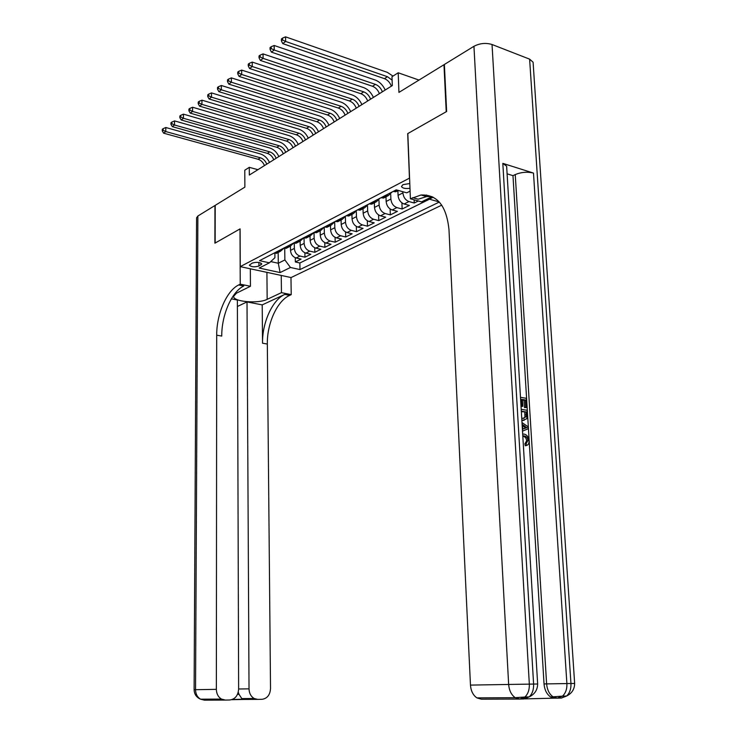 <?xml version="1.0" encoding="UTF-8"?>
<svg xmlns="http://www.w3.org/2000/svg" width="737" height="737" viewBox="0 0 737 737"><rect width="100%" height="100%" fill="white"/><g stroke="black" fill="none" stroke-linecap="round" stroke-linejoin="round"><path stroke-width="1.11" d="M409.79 183.541L402.955 184.646L401.49 186.535C402.559 188.294 405.387 188.875 409.984 188.285M418.994 80.075L398.201 72.779L398.938 92.401L443.969 64.727L446.217 111.738L407.699 133.627L409.45 178.151L240.253 266.628L291.069 277.554L441.749 205.144M240.253 266.628L240.105 228.866L215.158 243.044L215.204 205.365L244.868 187.124L244.785 170.201L249.281 167.345L249.327 175.056L392.305 85.584L391.983 76.731L398.201 72.779M290.452 246.259L290.507 250.387C290.894 254.311 292.764 256.845 296.099 257.978L301.092 259.111L295.334 261.967L295.27 257.72M294.275 243.09L294.358 248.415C294.754 252.358 296.624 254.901 299.968 256.043L304.971 257.185L304.897 252.8M304.971 257.185L310.857 254.274L305.837 253.113C302.483 251.953 300.604 249.392 300.199 245.43L300.134 241.174M310.028 236.024L310.111 240.354C310.526 244.362 312.414 246.959 315.795 248.139L320.835 249.327L314.819 252.303L314.736 247.77M320.153 230.792L320.245 235.177C320.669 239.221 322.576 241.847 325.966 243.053L331.042 244.269L324.888 247.31L324.787 242.63M330.498 225.448L330.6 229.87C331.042 233.961 332.958 236.623 336.376 237.848L341.471 239.092L335.188 242.206L335.068 237.36M341.093 219.985L341.203 224.453C341.646 228.59 343.589 231.28 347.016 232.533L352.148 233.804L345.708 236.992L345.579 231.962M351.927 214.393L352.046 218.907C352.507 223.081 354.46 225.808 357.906 227.088L363.065 228.387L356.478 231.658L356.33 226.425M363.009 208.663L363.148 213.223C363.617 217.452 365.589 220.216 369.053 221.515L374.23 222.85L367.496 226.195L367.33 220.759M374.359 202.804L374.507 207.419C374.995 211.685 376.976 214.485 380.467 215.812L385.672 217.185L378.772 220.603L378.588 214.955M385.985 196.807L386.142 201.459C386.639 205.78 388.639 208.617 392.148 209.971L397.381 211.381L390.324 214.882L390.113 208.995M397.888 190.653L398.063 195.369C398.57 199.736 400.587 202.611 404.116 203.992L409.376 205.43L402.144 209.013L401.914 202.878M418.34 200.989L414.249 203.016L414.12 199.81M258.917 266.048L261.81 263.975C259.894 262.142 256.697 261.847 252.22 263.1L249.364 265.154C251.262 266.987 254.44 267.282 258.917 266.048L258.89 262.464M410.094 191.132L406.769 192.827L396.202 189.86L259.544 260.658L269.401 262.833L274.919 257.71L274.873 253.169M433.218 197.203L429.275 199.147L439.215 201.938M278.162 252.478L278.291 263.256L284.878 259.94L290.452 267.476L299.977 269.576L439.316 202.049M290.452 267.476L280.097 272.57L259.175 268.047L269.401 262.833M402.863 191.731L402.909 192.882L398.063 195.369M390.721 194.577L390.877 199.045L386.142 201.459M378.975 200.519L379.131 205.052L374.507 207.419M367.514 206.286L367.662 210.92L363.148 213.223M356.321 211.878L356.45 216.65L352.046 218.907M345.386 217.286L345.506 222.252L341.203 224.453M334.69 222.519L334.81 227.724L330.6 229.87M324.243 227.54L324.354 233.067L320.245 235.177M314.026 232.431L314.137 238.3L310.111 240.354M304.04 237.811L304.141 243.413L300.199 245.43M295.334 261.967L299.876 262.989L429.487 199.202M414.249 203.016L408.989 201.56C405.451 200.16 403.425 197.267 402.909 192.882M402.144 209.013L396.902 207.604C393.383 206.231 391.375 203.375 390.877 199.045M390.324 214.882L385.11 213.5C381.609 212.155 379.619 209.336 379.131 205.052M378.772 220.603L373.585 219.257C370.112 217.94 368.132 215.158 367.662 210.92M367.496 226.195L362.337 224.877C358.882 223.587 356.92 220.842 356.45 216.65M356.478 231.658L351.346 230.368C347.91 229.106 345.957 226.397 345.506 222.252M345.708 236.992L340.605 235.739C337.187 234.504 335.252 231.823 334.81 227.724M335.188 242.206L330.102 240.99C326.703 239.774 324.787 237.13 324.354 233.067M324.888 247.31L319.83 246.121C316.449 244.924 314.552 242.316 314.137 238.3M314.819 252.303L309.789 251.133C306.426 249.972 304.547 247.392 304.141 243.413M278.089 251.05L280.392 251.326L284.086 248.102M274.265 253.031L276.568 253.307L279.249 251.916M283.883 248.047L286.196 248.332L288.895 246.941M293.833 242.989L290.111 246.315L287.789 246.029M293.713 242.961L296.044 243.247L298.743 241.847M303.801 237.756L300.042 241.183L297.711 240.888M303.764 237.747L306.113 238.051L308.821 236.641M313.98 232.459L310.203 235.932L307.854 235.628M314.054 232.422L316.403 232.726L319.13 231.326M324.381 227.07L320.595 230.57L318.237 230.257M324.575 226.968L326.942 227.291L329.679 225.872M335.031 221.551L331.226 225.08L328.859 224.748M335.353 221.386L337.73 221.717L340.476 220.299M345.92 215.913L342.115 219.46L339.729 219.119M346.372 215.674L348.767 216.024L351.521 214.596M357.077 210.128L353.253 213.702L350.858 213.352M357.666 209.824L360.071 210.183L362.834 208.755M368.5 204.213L364.668 207.806L362.263 207.447M369.237 203.836L371.651 204.204L374.424 202.767M380.191 198.152L376.358 201.772L373.935 201.394M381.084 197.691L383.507 198.078L386.289 196.641M392.176 191.942L388.335 195.591L385.902 195.194M393.226 191.399L395.668 191.804L398.367 190.468M284.722 248.24L284.878 259.94M257.922 169.676L249.281 167.345M270.746 261.589L278.291 263.256L280.097 272.57M299.876 262.989L299.977 269.576M429.275 199.147L428.713 198.336M264.454 165.585C263.127 162.324 260.999 160.215 258.07 159.256L163.632 133.176L165.779 131.555L163.144 130.274L163.163 128.653L162.306 129.307L162.278 130.919L163.144 130.274M266.766 164.148C265.44 160.869 263.302 158.75 260.364 157.792L165.779 131.555L165.825 127.51L260.336 153.922C264.353 155.212 267.411 158.05 269.502 162.435M165.825 127.51L163.163 128.653M162.278 130.919L163.632 133.176M237.074 699.376L238.327 699.459M197.875 216.015L195.535 689.694L194.107 689.721L196.567 217.83L197.875 216.015L214.955 205.512L214.9 243.182L240.013 228.912L240.225 284.178L238.687 284.952C226.646 290.664 216.512 314.248 216.706 335.178L216.356 689.344C216.503 693.803 218.207 697.045 221.469 699.081L225.365 700.076L229.769 699.984C235.167 699.21 238.125 695.544 238.631 689.003L249.023 688.846C249.207 693.333 250.939 696.557 254.21 698.519L257.784 699.395L262.031 699.302C267.245 698.538 270.074 694.945 270.525 688.524L267.328 344.05C266.914 323.654 277.204 300.788 289.632 295.39L291.216 294.653L281.451 292.644L267.163 299.342C258.309 303.939 233.288 301.811 233.583 296.403L236.43 293.197L250.442 286.278L240.225 284.178M238.631 689.003L237.378 300.014L231.372 298.835M237.397 306.491L247.015 301.912L249.023 688.846M262.206 304.897L284.804 294.395C272.414 299.821 262.132 322.76 262.529 343.212L262.206 304.897L247.015 301.912M281.239 275.445L281.451 292.644M290.977 277.536L291.216 294.653M250.34 268.802L250.442 286.278M237.498 694.328L239.028 694.3L238.254 692.163M238.687 284.952L243.772 285.993C231.694 291.668 221.533 315.187 221.754 336.063L216.706 335.178M239.028 694.3L241.782 698.584L243.763 699.45L231.639 699.708M218.622 699.763L220.989 699.081M522.68 433.982L524.726 434.222C527.231 435.143 528.669 437.327 529.037 440.781C529.148 443.37 528.328 444.927 526.568 445.47L525.278 445.765L524.873 443.867L526.642 440.837C526.338 438.358 525.269 436.866 523.417 436.359L522.809 436.212M520.479 397.307L526.329 398.302L526.881 407.441L524.504 407.598L524.062 400.292L522.45 400.016M526.881 407.441L525.785 407.257L525.343 399.942L522.422 399.445L522.828 406.28L521.031 406.538M526.338 696.972L521.483 698.962M525.094 698.879L554.749 698.151L550.65 696.981C546.799 694.328 544.588 689.979 544.035 683.927L546.614 683.89L515.246 174.568C521.345 172.108 527.425 171.61 533.487 173.075L502.818 163.365L506.641 166.184L506.706 167.198M507.102 173.821L512.98 175.655L544.035 683.927M524.2 420.283L521.879 420.569M446.631 111.508L407.828 133.554L410.398 198.778L421.011 195.001C437.234 194.328 446.567 205.936 448.999 229.824L470.464 685.097L508.65 684.452L473.946 46.293L444.383 64.469L446.631 111.508M426.612 195.019L424.604 196.014M410.398 198.778L421.546 201.874L432.131 196.65M473.946 46.293C479.833 43.243 485.867 42.645 492.04 44.506L529.617 59.144L533.081 62.194L533.164 63.382M519.493 699.063L481.362 699.192L476.876 697.884C473.062 695.203 470.925 690.947 470.464 685.097M512.98 175.655L515.246 174.568M412.628 197.654L418.192 199.211L426.585 196.576L431.937 196.567M522.828 406.28L521.732 406.096L521.317 399.261L520.608 399.454M521.317 399.261L520.589 399.141M521.732 406.096L521.022 406.29M525.343 399.942L524.062 400.292M525.785 407.257L524.504 407.598M521.206 409.321L527.056 410.269L527.323 414.719L526.771 418.782L522.994 420.219L521.833 419.933M521.722 418.082L522.902 418.376L526.163 416.691L526.236 414.562L526.071 411.928L521.308 411.163M522.994 420.219L521.87 420.505M526.071 411.928L521.345 411.707M523.841 418.45L524.882 417.013L524.79 412.259M526.163 416.691L524.882 417.013M526.236 414.562L524.947 414.894M521.999 422.605L528.061 426.695L528.189 428.777L522.505 431.108M525.205 426.41L522.478 424.669L522.745 429.146L527.019 427.571L522.551 425.857M522.736 428.989L525.73 427.893L523.915 426.732M527.019 427.571L525.73 427.893M526.568 445.47L526.172 443.563L527.932 440.533C527.637 438.054 526.559 436.562 524.707 436.046L522.809 436.157M523.961 435.88L522.791 435.834M527.932 440.533L526.642 440.837M526.172 443.563L524.873 443.867M273.768 159.763C272.432 156.456 270.286 154.319 267.338 153.342L172.311 126.644L174.503 124.995L171.841 123.696L171.85 122.056L170.975 122.729L170.956 124.36L171.841 123.696M276.135 158.28C274.79 154.973 272.644 152.826 269.687 151.84L174.503 124.995L174.549 120.905L269.65 147.944C273.694 149.252 276.771 152.126 278.872 156.566M174.549 120.905L171.85 122.056M170.956 124.36L172.311 126.644M283.294 153.803C281.939 150.468 279.774 148.294 276.817 147.299L181.182 119.974L183.439 118.279L180.731 116.971L180.749 115.313L179.846 115.995L179.837 117.644L180.731 116.971M285.707 152.292C284.344 148.948 282.188 146.764 279.212 145.769L183.439 118.279L183.467 114.152L279.166 141.826C283.229 143.171 286.325 146.083 288.462 150.569M183.467 114.152L180.749 115.313M179.837 117.644L181.182 119.974M293.022 147.713C291.659 144.332 289.484 142.14 286.5 141.117L190.266 113.139L192.578 111.407L189.842 110.08L189.851 108.413L188.93 109.113L188.921 110.78L189.842 110.08M295.491 146.166C294.118 142.785 291.944 140.574 288.95 139.551L192.578 111.407L192.597 107.243L288.895 135.571C292.985 136.944 296.108 139.901 298.255 144.434M192.597 107.243L189.851 108.413M188.921 110.78L190.266 113.139M302.971 141.486C301.59 138.068 299.397 135.838 296.403 134.807L199.57 106.146L201.929 104.378L199.165 103.033L199.174 101.347L198.225 102.056L198.216 103.742L199.165 103.033M305.496 139.91C304.114 136.483 301.912 134.245 298.909 133.204L201.929 104.378L201.947 100.158L298.844 129.178C302.953 130.587 306.095 133.581 308.269 138.169M201.947 100.158L199.174 101.347M198.216 103.742L199.57 106.146M313.142 135.12C311.751 131.665 309.549 129.408 306.528 128.339L209.096 98.988L211.51 97.173L208.709 95.81L208.718 94.106L207.751 94.843L207.742 96.538L208.709 95.81M315.731 133.498C314.33 130.034 312.12 127.768 309.098 126.7L211.51 97.173L211.519 92.917L309.024 122.646C313.161 124.074 316.32 127.114 318.513 131.757M211.519 92.917L208.718 94.106M207.742 96.538L209.096 98.988M323.552 128.606C322.143 125.106 319.922 122.821 316.892 121.734L218.852 91.655L221.321 89.794L218.493 88.412L218.493 86.699L217.498 87.445L217.498 89.168L218.493 88.412M326.196 126.948C324.777 123.448 322.557 121.144 319.517 120.057L221.321 89.794L221.321 85.492L319.434 115.958C323.589 117.423 326.777 120.5 328.988 125.207M221.321 85.492L218.493 86.699M217.498 89.168L218.852 91.655M334.202 121.937C332.783 118.399 330.545 116.078 327.495 114.972L228.848 84.138L231.381 82.231L228.507 80.84L228.507 79.099L227.493 79.863L227.493 81.604L228.507 80.84M336.91 120.251C335.473 116.704 333.235 114.373 330.176 113.249L231.381 82.231L231.372 77.882L330.084 109.113C334.266 110.605 337.472 113.738 339.711 118.491M231.372 77.882L228.507 79.099M227.493 81.604L228.848 84.138M345.109 115.119C343.663 111.536 341.415 109.177 338.338 108.044L239.092 76.436L241.69 74.483L238.779 73.074L238.779 71.314L237.738 72.097L237.747 73.857L238.779 73.074M347.873 113.387C346.427 109.795 344.17 107.427 341.093 106.294L241.69 74.483L241.672 70.089L340.991 102.102C345.192 103.641 348.426 106.81 350.683 111.628M241.672 70.089L238.779 71.314M237.747 73.857L239.092 76.436M356.266 108.136C354.81 104.507 352.535 102.121 349.449 100.96L249.594 68.541L252.257 66.533L249.309 65.105L249.299 63.327L248.24 64.137L248.249 65.915L249.309 65.105M359.094 106.358C357.638 102.729 355.363 100.324 352.268 99.163L252.257 66.533L252.229 62.092L352.157 94.935C356.386 96.501 359.638 99.725 361.913 104.599M252.229 62.092L249.299 63.327M248.249 65.915L249.594 68.541M367.689 100.978C366.225 97.312 363.931 94.889 360.835 93.7L260.364 60.443L263.1 58.389L260.115 56.942L260.097 55.146L259.009 55.975L259.019 57.762L260.115 56.942M370.591 99.163C369.117 95.488 366.823 93.055 363.719 91.858L263.1 58.389L263.054 53.893L363.59 87.583C367.837 89.186 371.116 92.457 373.419 97.395M263.054 53.893L260.097 55.146M259.019 57.762L260.364 60.443M379.398 93.654C377.906 89.942 375.603 87.482 372.489 86.266L271.409 52.134L274.219 50.024L271.198 48.559L271.17 46.744L270.055 47.592L270.074 49.407L271.198 48.559M382.374 91.793C380.872 88.072 378.569 85.603 375.446 84.377L274.219 50.024L274.164 45.482L375.299 80.057C379.573 81.696 382.881 85.022 385.202 90.025M274.164 45.482L271.17 46.744M270.074 49.407L271.409 52.134M391.393 86.146C389.891 82.387 387.57 79.891 384.428 78.647L282.75 43.612L285.634 41.447L282.566 39.964L282.538 38.121L281.387 38.997L281.414 40.83L282.566 39.964M392.102 80.14L387.459 76.712L285.634 41.447L285.569 36.85L387.312 72.346L392.987 76.086M285.569 36.85L282.538 38.121M281.414 40.83L282.75 43.612M294.358 248.415L290.507 250.387M299.968 256.043L296.099 257.978M408.989 201.56L404.116 203.992M396.902 207.604L392.148 209.971M385.11 213.5L380.467 215.812M373.585 219.257L369.053 221.515M362.337 224.877L357.906 227.088M351.346 230.368L347.016 232.533M340.605 235.739L336.376 237.848M330.102 240.99L325.966 243.053M319.83 246.121L315.795 248.139M309.789 251.133L305.837 253.113M278.835 251.225L275.012 253.206M288.536 246.204L284.629 248.222M298.467 241.063L294.468 243.136M308.61 235.812L304.528 237.931M319.001 230.441L314.819 232.606M329.623 224.942L325.349 227.153M340.503 219.313L336.118 221.579M351.641 213.555L347.155 215.877M363.037 207.65L358.449 210.027M374.728 201.606L370.02 204.038M386.695 195.416L381.867 197.912M396.994 190.082L394.019 191.62M260.935 263.054L260.953 265.007M258.07 159.256L260.364 157.792M284.804 294.395L289.632 295.39M262.529 343.212L267.328 344.05M257.545 699.395L243.763 699.45M225.107 700.076L204.37 700.15L200.538 699.183C197.332 697.193 195.674 694.033 195.535 689.694L216.356 689.344M204.37 700.15L202.15 699.173M236.973 699.468L235.849 699.404M266.914 272.358L267.163 299.342M492.04 44.506L529.332 684.129L533.597 684.065L502.818 163.365M533.487 173.075L566.891 683.567L570.954 683.503L529.617 59.144M566.062 696.05L561.401 698.04L557.642 698.132M557.071 698.142L554.749 698.151M528.973 696.916L524.053 698.952L520.092 699.054M550.65 696.981L562.497 696.133C565.638 693.204 567.112 689.012 566.891 683.567L546.614 683.89C547.176 689.952 549.387 694.309 553.238 696.962L557.338 698.142L562.497 696.133L566.56 696.041C569.71 693.112 571.175 688.938 570.954 683.503L574.648 683.457L533.081 62.194M561.401 698.04L566.56 696.041C571.866 693.397 574.565 689.206 574.648 683.457M476.876 697.884L515.246 697.699L524.91 697.009C528.042 694.005 529.525 689.712 529.332 684.129L508.65 684.452C509.166 690.514 511.367 694.927 515.246 697.699L519.788 699.063L524.91 697.009L529.175 696.907C532.317 693.913 533.791 689.629 533.597 684.065L537.651 684.01L506.641 166.184M524.053 698.952L529.175 696.907C534.693 694.236 537.522 689.933 537.651 684.01M525.186 428.252L523.896 428.565M267.338 153.342L269.687 151.84M276.817 147.299L279.212 145.769M286.5 141.117L288.95 139.551M296.403 134.807L298.909 133.204M306.528 128.339L309.098 126.7M316.892 121.734L319.517 120.057M327.495 114.972L330.176 113.249M338.338 108.044L341.093 106.294M349.449 100.96L352.268 99.163M360.835 93.7L363.719 91.858M372.489 86.266L375.446 84.377M384.428 78.647L387.459 76.712M280.392 251.326L276.568 253.307M290.111 246.315L286.196 248.332M300.042 241.183L296.044 243.247M310.203 235.932L306.113 238.051M320.595 230.57L316.403 232.726M331.226 225.08L326.942 227.291M342.115 219.46L337.73 221.717M353.253 213.702L348.767 216.024M364.668 207.806L360.071 210.183M376.358 201.772L371.651 204.204M388.335 195.591L383.507 198.078M398.293 190.45L395.668 191.804M241.782 698.584L254.21 698.519M194.107 689.721C194.282 694.217 196.429 697.368 200.538 699.183L221.469 699.081M232.33 699.477L242.786 699.256M426.585 196.576L421.011 195.001M523.417 436.359L524.707 436.046"/></g></svg>
